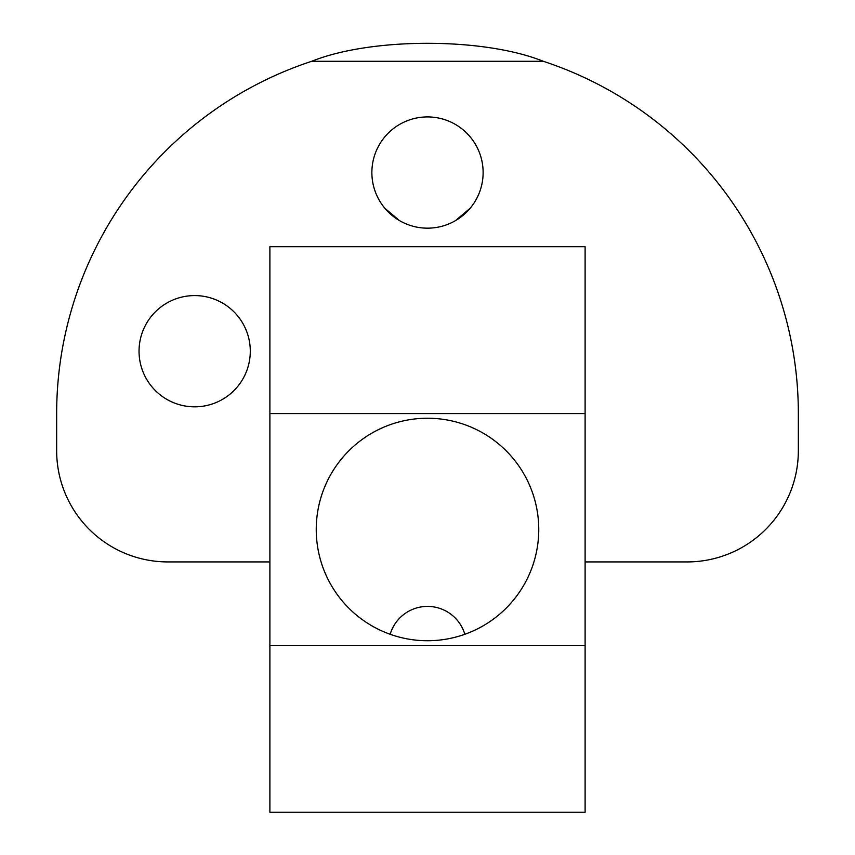 <?xml version="1.0" encoding="UTF-8"?>
<svg xmlns="http://www.w3.org/2000/svg" width="855" height="855" viewBox="0 0 855 855"><rect width="100%" height="100%" fill="white"/><g stroke="black" fill="none" stroke-linecap="round" stroke-linejoin="round"><path stroke-width="1.28" d="M269.891 413.596L269.891 246.71L585.109 246.71L585.109 812.25L269.891 812.25L269.891 413.596L585.109 413.596M543.299 61.293L311.701 61.293C371.209 37.321 483.78 37.31 543.299 61.293A370.846 370.846 0 0 1 798.346 413.596L798.346 450.681A111.257 111.257 0 0 1 687.089 561.927L585.109 561.927M455.523 220.601L470.132 208.278M399.477 220.601L384.868 208.278M378.68 145.874A55.628 55.628 0 0 1 454.165 123.729A55.628 55.628 0 0 1 476.321 199.215A55.628 55.628 0 0 1 400.835 221.36A55.628 55.628 0 0 1 378.68 145.874M243.483 377.878A55.628 55.628 0 0 1 167.997 400.022A55.628 55.628 0 0 1 145.852 324.537A55.628 55.628 0 0 1 221.338 302.392A55.628 55.628 0 0 1 243.483 377.878M269.891 561.927L167.911 561.927A111.257 111.257 0 0 1 56.654 450.681L56.654 413.596A370.846 370.846 0 0 1 311.701 61.293M464.831 634.282A38.935 38.935 0 0 0 390.169 634.282M427.5 640.737A111.257 111.257 0 0 0 538.757 529.48A111.257 111.257 0 0 0 427.5 418.234A111.257 111.257 0 0 0 316.243 529.48A111.257 111.257 0 0 0 427.5 640.737M269.891 645.375L585.109 645.375"/></g></svg>
